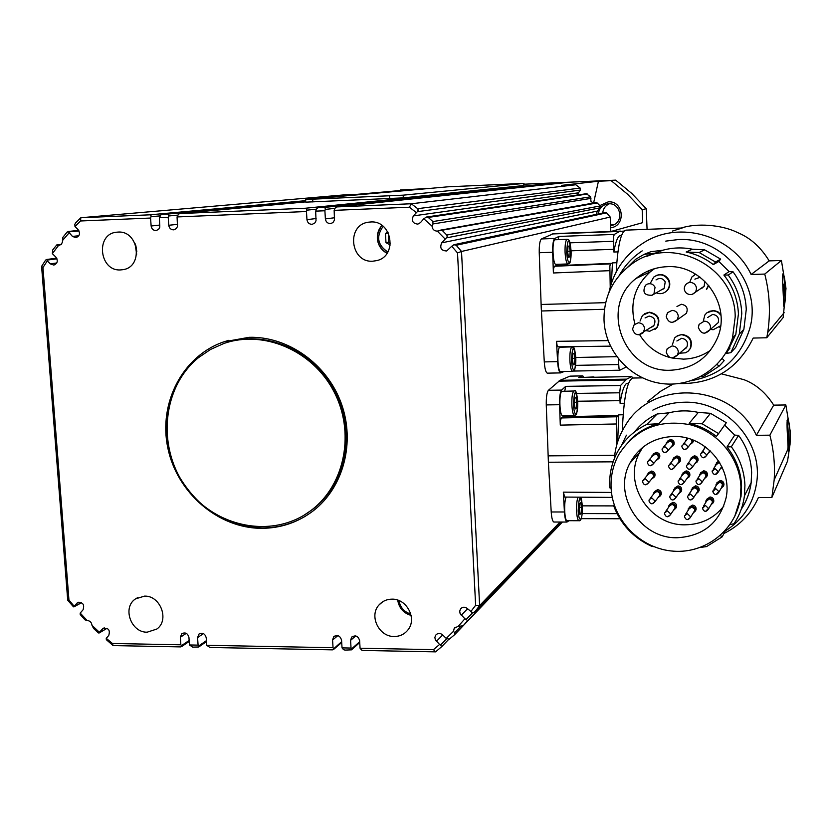 <?xml version="1.0" encoding="UTF-8"?>
<svg xmlns="http://www.w3.org/2000/svg" width="832" height="832" viewBox="0 0 832 832"><rect width="100%" height="100%" fill="white"/><g stroke="black" fill="none" stroke-linecap="round" stroke-linejoin="round"><path stroke-width="1.25" d="M726.076 352.851L729.997 348.078M739.638 503.63L739.086 504.525L739.638 503.63M388.346 232.929L388.44 242.195L390.447 243.183M228.717 341.983C268.362 330.127 315.598 352.102 335.733 392.558C356.148 432.858 345.738 484.162 312.79 509.288L304.221 515.081M311.574 510.037C274.082 539.188 215.914 528.31 186.545 487.874C156.645 447.876 161.866 387.265 198.63 357.552L210.548 349.44L223.704 343.543C263.39 329.524 312.312 350.314 333.674 391.092C355.347 431.694 345.27 484.37 311.698 509.943L311.574 510.037M567.278 520.697L566.977 520.697C564.346 520.562 563.753 500.531 566.29 497.078M582.213 377.468L593.923 376.948M560.706 371.55L560.518 371.55C557.482 371.748 556.816 348.244 559.832 347.235L571.99 346.902M782.538 276.806L783.182 274.404C784.545 273.936 785.512 299.936 784.326 304.949L783.89 305.906L783.38 304.668M694.876 279.157L700.17 277.254M704.829 281.226L704.142 286.312L700.284 288.808M689.811 282.131L691.912 276.973L695.677 274.206M708.552 285.178L706.42 289.349M694.741 274.643L695.625 274.175M708.781 285.449L706.784 289.11M656.022 279.916C659.703 277.462 662.771 278.096 665.226 281.83L664.165 288.267L661.17 289.921M650.686 282.62L653.702 277.108C659.651 273.25 664.591 274.331 668.522 280.332C670.041 284.118 669.5 287.56 666.91 290.67C663.759 293.738 660.13 294.434 656.032 292.77M656.022 275.6C661.565 273.426 665.87 274.934 668.938 280.114C670.457 283.889 669.916 287.331 667.337 290.43L664.882 292.334M652.829 326.529L651.529 327.101M653.141 326.269L652.194 326.654M645.06 317.949L649.137 316.077C654.638 317.294 656.209 320.445 653.858 325.541L651.082 327.402M640.037 321.079L642.481 315.39L648.991 312.458C657.873 314.382 660.462 319.467 656.76 327.725L649.73 331.25L646.225 330.658M644.686 313.654L649.438 312.177C658.299 314.101 660.889 319.186 657.197 327.423L654.95 329.482M707.626 317.522L712.618 314.423C717.454 315.182 719.316 317.938 718.193 322.66L714.49 325.863M703.352 320.944L704.829 315.047L706.68 312.957L709.727 311.262L712.494 310.773L715.988 311.334L718.505 312.686L720.907 315.307M720.606 325.801L713.159 329.732L710.424 329.399M707.127 312.614L714.158 310.554L717.902 311.792L720.834 314.423M720.585 325.967L719.399 327.184M685.828 348.348L684.268 349.211M686.098 348.078L684.85 348.712M676.884 340.995L681.606 338.312C686.639 339.217 688.407 342.098 686.91 346.954L683.873 349.554M672.422 344.552L674.648 337.896L677.706 335.577L681.47 334.693C689.572 336.118 692.474 340.756 690.175 348.587L687.991 351.312L685.599 352.778L679.598 353.215M676.187 336.482L681.866 334.381C689.957 335.806 692.858 340.434 690.56 348.254L688.303 351.042M676.957 306.509L681.356 304.262C686.629 305.302 688.314 308.318 686.39 313.321L683.103 315.65M678.985 383.562C713.232 384.176 737.974 369.013 753.189 338.073L766.771 337.761L767.697 332.53C770.713 312.936 769.735 293.446 764.754 274.071L751.119 274.487C732.742 235.373 679.817 219.95 644.124 242.476C625.362 254.176 613.642 270.795 608.982 292.323M667.066 266.687C702.562 264.222 731.526 304.522 717.714 337.334C708.77 357.822 693.202 368.784 670.998 370.209C624.021 373.266 598.666 306.748 636.137 278.408C645.102 271.097 655.408 267.197 667.066 266.687M671.778 357.989L683.394 359.133C693.347 358.862 702.416 355.888 710.58 350.199M783.099 291.491C782.465 280.686 782.423 274.778 782.985 273.759C784.16 274.716 785.054 279.729 785.678 288.798C785.564 298.698 784.95 304.595 783.858 306.498L783.099 291.491M604.167 322.702C606.486 353.309 631.758 379.891 662.303 383.614C692.806 387.566 723.736 367.702 732.524 337.854L735.197 316.93C735.55 265.99 670.249 233.771 631.03 264.618C612.695 278.626 603.699 297.18 604.022 320.289L604.167 322.702M721.594 359.143L722.207 358.488L724.162 360.682L719.16 366.122L717.018 364.416M730.87 352.633L726.575 353.413L735.79 334.547L738.421 313.986C737.797 299.468 732.95 286.489 723.882 275.038L729.144 271.596L733.054 271.814L728.229 275.038C736.674 286.562 741.187 299.416 741.78 313.612L739.315 334.048L730.87 352.633L735.602 347.516L743.86 329.378L746.262 309.442C745.69 295.589 741.291 283.046 733.054 271.814M766.771 337.761L783.162 317.564L785.99 288.475L781.414 260.478L769.184 260.884C761.134 247.738 751.109 238.524 739.097 233.23L736.601 232.097C721.188 224.754 696.644 222.872 681.221 228.051M610.22 287.102L609.846 266.032L610.584 263.89L612.466 262.891L616.793 262.694M612.466 262.891L611.374 283.286M547.508 373.142L547.3 373.152C545.782 372.445 544.783 368.701 544.284 361.91L541.237 307.736L539.24 252.73L552.656 252.262L553.394 272.979L553.613 268.382L554.486 266.25L556.161 265.689L612.009 263.349M558.126 346.809L557.107 345.519L556.494 341.328L557.617 361.639C558.095 368.451 559.073 372.206 560.539 372.902L564.335 371.478M626.101 367.047L619.746 370.23L619.039 368.784L618.301 358.717M558.054 239.658L558.979 236.434L554.798 238.462C553.238 239.886 552.531 244.483 552.656 252.262M617.926 251.898L613.839 252.002L613.569 236.683L614.266 234.437L619.57 231.442L624 231.088M690.092 460.678L690.258 459.264L693.607 456.851C696.415 457.278 697.632 458.869 697.258 461.625L694.678 464.017M691.205 457.798L694.366 455.822C697.164 456.238 698.381 457.829 698.006 460.574L697.081 462.072M687.679 463.944L690.955 459.514L693.638 457.579L696.457 459.472L696.55 461.406L695.521 462.842M691.215 490.911L691.34 489.466L694.71 486.97C697.466 487.386 698.693 488.935 698.381 491.65L695.968 494.062M692.224 487.989L695.469 485.846C698.214 486.252 699.431 487.802 699.13 490.495L698.266 491.993M688.678 494.707L692.037 489.694L694.741 487.698L697.538 489.538L697.674 491.442L696.758 492.835M705.869 502.247L705.921 500.791L709.363 498.15C712.036 498.524 713.274 500.022 713.076 502.653L710.757 505.19M706.753 499.273L710.07 496.974C712.733 497.349 713.97 498.846 713.773 501.467L712.972 503.017M703.487 506.168L706.638 500.999L709.384 498.867L712.15 500.635L712.358 502.486L711.495 503.932M668.574 507.322L668.751 505.835L672.048 503.526C674.866 503.974 676.062 505.575 675.657 508.342L673.254 510.588M669.666 504.442L672.88 502.341C675.688 502.788 676.884 504.39 676.468 507.135L675.574 508.56M665.621 511.524L669.438 506.095L672.079 504.244L674.898 506.168L674.96 508.102L674.097 509.361M688.168 510.255L688.272 508.778L691.652 506.282C694.387 506.688 695.604 508.238 695.313 510.921L692.973 513.323M689.135 507.312L692.411 505.086C695.136 505.492 696.353 507.031 696.072 509.714L695.23 511.202M685.495 514.405L688.969 508.997L691.673 507L694.46 508.841L694.606 510.723L693.763 512.075M716.03 485.774L716.061 484.359L719.524 481.624C722.176 481.978 723.424 483.465 723.268 486.075L720.907 488.706M716.882 482.789L720.2 480.511C722.842 480.865 724.09 482.342 723.934 484.952L723.143 486.543M713.856 489.33L716.778 484.536L719.555 482.352L721.344 482.924L722.457 484.442L721.635 487.469M699.452 475.852L699.556 474.427L702.957 471.89C705.692 472.274 706.93 473.824 706.649 476.518L704.174 479.003M700.45 472.919L703.685 470.798C706.42 471.193 707.647 472.732 707.366 475.426L706.503 476.954M697.102 479.326L700.263 474.646L702.988 472.607L705.786 474.438L705.931 476.33L704.964 477.797M703.945 449.394L704.954 446.524M701.802 452.358L705.557 446.971M715.322 466.045L715.374 464.651L719.295 461.989M716.238 463.081L718.682 461.011M713.242 469.248L716.092 464.849L718.858 462.696L719.794 462.831M653.255 494.447L653.515 492.96L656.739 490.807C659.63 491.296 660.816 492.96 660.265 495.789L657.79 497.91M654.482 491.618L657.613 489.674C660.504 490.162 661.679 491.816 661.138 494.634L660.182 495.986M650.125 498.503L654.181 493.251L656.76 491.525C659.079 491.92 660.026 493.251 659.589 495.518L658.684 496.714M673.712 490.818L673.889 489.351L677.196 487.032C680.025 487.479 681.221 489.081 680.805 491.847L678.34 494.135M674.825 487.947L678.007 485.898C680.826 486.346 682.022 487.947 681.606 490.703L680.701 492.138M670.904 494.707L674.575 489.611L677.227 487.75L679.099 488.394L680.046 489.674L680.108 491.618L679.193 492.918M647.005 475.665L647.317 474.188L650.478 472.15C653.442 472.67 654.607 474.365 653.973 477.246L651.394 479.294M648.326 472.898L651.383 471.078C654.337 471.588 655.491 473.283 654.857 476.154L653.869 477.474M643.854 479.44L647.972 474.51L650.51 472.878C652.881 473.283 653.817 474.646 653.297 476.954L652.34 478.13M651.778 456.862L652.101 455.416L655.273 453.398C658.247 453.918 659.412 455.624 658.746 458.526L656.094 460.574M653.141 454.116L656.157 452.379C659.131 452.889 660.286 454.594 659.62 457.496L658.611 458.817M648.794 460.304L652.766 455.738L655.294 454.116C657.686 454.532 658.611 455.905 658.081 458.234L657.062 459.441M666.13 443.986L666.422 442.562L669.635 440.45C672.589 440.939 673.764 442.624 673.171 445.505L670.467 447.647M667.451 441.21L670.478 439.473C673.421 439.962 674.596 441.636 673.993 444.517L672.984 445.89M663.437 447.117L667.087 442.863L669.666 441.168C672.027 441.563 672.974 442.915 672.485 445.224L671.403 446.524M672.558 460.647L672.786 459.212L676.062 456.976C678.943 457.444 680.139 459.087 679.64 461.916L677.03 464.152M673.774 457.818L676.874 455.946C679.754 456.414 680.94 458.047 680.441 460.866L679.484 462.28M669.874 464.017L673.462 459.493L676.083 457.704L677.643 458.13L678.933 459.68L678.943 461.656L677.924 462.987M685.578 441.168L687.055 438.121M683.207 444.122L688.085 438.402M681.876 475.779L682.053 474.334L685.381 471.973C688.199 472.41 689.406 474.011 689.01 476.778L686.494 479.107M682.989 472.898L686.171 470.891C688.979 471.328 690.186 472.919 689.79 475.675L688.875 477.131M679.266 479.357L682.75 474.594L685.412 472.701L688.241 474.604L688.314 476.549L687.346 477.911M723.923 533.499C739.69 525.647 751.182 513.677 758.389 497.588L771.846 497.567L774.166 479.97C775.143 464.911 773.708 449.977 769.87 435.178L756.361 435.313C732.638 382.928 651.914 378.186 625.009 426.088C618.862 436.041 615.306 446.878 614.359 458.588M739.575 503.849L739.024 504.795M673.514 436.467C704.87 435.219 732.514 467.199 726.159 497.567C719.732 522.694 703.466 536.089 677.362 537.742C640.266 538.938 612.29 494.842 629.938 463.122C639.267 446.295 653.786 437.414 673.514 436.467M642.741 447.356L639.6 452.65C622.482 483.371 649.553 526.022 685.464 524.805C701.282 524.482 714.064 518.253 723.819 506.116M787.582 437.975C786.874 426.39 786.874 420.077 787.602 419.058C788.726 420.004 789.537 424.538 790.046 432.64L789.391 445.775L788.289 451.329L787.582 437.975M611.114 488.27L609.835 487.843L609.721 485.753C609.263 473.242 612.071 461.583 618.134 450.778C624.915 439.098 634.483 430.31 646.818 424.434L657.145 413.993L669.074 412.797C678.704 410.374 688.449 410.249 698.329 412.412L710.466 413.306L702.146 423.8L718.598 433.597L726.305 422.718L710.466 413.306M611.218 489.83C613.59 521.55 641.524 549.099 673.712 551.19C705.879 553.613 736.174 529.714 740.386 497.786L740.938 487.074C740.054 458.609 718.546 432.089 690.602 424.84C659.454 418.902 635.554 428.74 618.894 454.366C613.246 464.62 610.646 475.654 611.073 487.469L611.218 489.83M734.583 516.818L741.021 496.579L741.562 485.898C740.938 471.494 736.081 458.526 726.981 446.971L734.708 435.094L738.577 435.386L731.338 446.763C739.804 458.38 744.328 471.214 744.921 485.295L744.422 495.872C743.08 506.022 739.596 515.31 733.97 523.723L729.986 524.628M738.577 435.386C746.72 446.555 751.078 458.921 751.639 472.482L751.161 482.664C749.882 492.336 746.574 501.197 741.25 509.246M739.7 503.381L739.159 504.234M771.846 497.567L787.561 461.001L790.046 444.319L790.348 431.995L785.845 404.966L773.718 405.132C765.752 392.673 755.841 384.186 743.974 379.683L721.448 373.838M628.607 383.074L626.35 383.625C623.854 385.757 621.774 392.319 620.1 403.312L619.705 392.787L620.506 385.528L626.714 379.132L631.779 376.563L632.57 378.03M624.26 403.291L620.1 403.312M564.741 391.165L565.708 386.35L561.642 390.073C560.123 392.122 559.437 397.01 559.572 404.716L560.29 425.121L560.508 420.43L561.34 417.955L562.973 416.728L618.322 415.532L618.769 414.856L623.126 414.752M554.174 522.028L553.821 522.028C552.5 521.3 551.637 517.951 551.21 511.971L548.392 462.249L546.27 404.914C546.146 397.207 546.863 392.34 548.423 390.291L560.082 380.307L570.014 376.137L582.618 375.877M616.762 444.87L616.231 419.255L616.938 416.759L618.322 415.532M564.73 497.068L563.326 492.138L564.429 511.982C564.834 517.962 565.677 521.321 566.956 522.049L569.026 520.707M189.145 640.463L181.47 645.653L180.866 644.8L112.445 643.49L113.1 645.59L106.34 639.694L106.236 638.321L108.753 635.461C110.354 629.949 108.43 627.609 102.96 628.462L99.434 632.33L91.988 625.3L93.569 628.451L97.76 632.382L98.727 633.017L99.434 632.33M80.184 613.09L87.225 620.547L84.947 619.83L80.226 614.515L80.184 613.09L83.065 609.794C84.687 604.396 82.805 602.035 77.438 602.701L74.152 606.258L68.942 600.007L42.962 267.561L47.278 260.915L47.05 260.104L56.971 258.804M87.225 620.547L87.433 620.547C90.095 620.89 91.614 622.482 91.988 625.3M460.595 626.527L454.615 632.757L454.74 634.598L562.411 522.038M454.74 634.598L449.249 639.205L446.243 638.425L442.593 634.847C440.014 632.861 437.705 632.986 435.656 635.222L434.886 637.395L435.292 639.756L439.577 644.467L433.472 649.636L360.069 648.232L361.577 650.042L363.064 650.447L435.583 651.862L433.472 649.636M446.753 638.643L440.69 644.935L441.553 646.786L435.583 651.862M472.909 612.487L466.253 619.393L467.199 620.339L466.918 621.504L562.141 522.038L467.054 621.327M454.938 634.348L562.39 522.038L463.102 625.81L457.881 626.434L454.22 628.316L453.502 631.29L446.243 638.425M561.07 522.038L475.062 611.603L473.585 612.425L471.775 612.248L467.48 608.639C464.87 606.632 462.53 606.778 460.46 609.066L459.701 611.26L460.117 613.61L464.901 618.8L458.11 626.444M206.419 640.64L198.682 645.986L198.723 646.984L192.681 647.13L189.467 644.966L188.937 637.437C187.741 633.298 185.359 632.05 181.802 633.693L180.326 637.281L180.866 644.8M341.661 641.659L332.498 649.854L209.924 647.473L206.742 645.299L206.211 637.749C204.994 633.568 202.592 632.33 199.004 634.036L197.569 637.593L198.089 645.133L189.467 644.966M359.684 641.732L351.52 648.929L351.51 649.844L345.051 650.094L343.564 649.688L342.035 647.889L341.567 640.193C340.111 635.627 337.48 634.504 333.674 636.823L332.582 640.026L333.05 647.712L206.742 645.299M181.47 645.653L181.605 646.547L180.648 646.901L113.1 645.59M81.484 602.649L73.486 606.85L67.714 600.215L68.942 600.007M58.354 245.679L56.784 244.91L52.686 249.964L52.343 253.646L58.354 245.679L61.35 244.327L62.41 242.122L62.889 237.328L67.163 232.003L79.061 230.994M80.558 220.979L74.984 226.564L74.828 224.307L75.629 222.893L80.818 217.745L80.558 220.979L150.571 218.046L151.029 216.726L160.046 215.883M593.133 203.102L590.949 201.271L590.626 196.81L432.89 221.551L428.251 217.433L426.483 217.027L423.8 218.774L432.037 226.127C432.38 229.247 434.054 230.911 437.06 231.13L597.168 202.946L595.962 202.602L513.313 217.235M600.163 205.951L446.805 235.05L447.231 236.444L446.378 237.89L600.194 207.813L600.163 205.951L597.168 202.946M475.062 611.603L479.627 605.571L461.51 251.462L457.517 252.918L451.755 246.251L453.939 244.733L456.196 245.253L606.59 212.857L605.249 212.462L524.95 229.59M432.89 221.551L432.983 223.954L590.949 198.39M580.174 188.074L417.674 208.666L418.246 210.09L417.352 211.661L580.351 190.06L580.174 188.074L575.786 184.756L561.673 185.37L598.447 181.23L593.59 203.018M417.674 208.666L411.289 203.757L409.417 207.22L334.152 210.361L335.431 207.553L336.752 206.918L564.242 182.749M334.152 210.361L334.495 220.033L332.977 222.55L330.803 223.548C327.746 223.652 325.936 222.102 325.385 218.899L324.896 210.756L315.671 211.141L316.961 208.333L318.292 207.698L552.573 183.269M557.138 183.508L323.95 207.459L325.104 207.99L325.26 209.404L334.766 208.374M545.47 184.007L305.552 208.229L306.686 208.77L306.831 210.174L316.285 209.175M315.671 211.141L316.025 220.792L314.86 222.955L312.333 224.286C309.296 224.38 307.507 222.83 306.956 219.648L306.457 211.526L177.06 216.944L178.506 214.188L179.858 213.554L305.77 201.874L179.858 213.554M177.06 216.944L177.497 226.429L176.353 228.571L173.867 229.85C170.997 229.861 169.302 228.332 168.761 225.274L168.21 217.308L159.38 217.682L160.836 214.926L162.188 214.302L305.729 201.157L162.188 214.302M305.75 201.375L167.575 214.074L168.626 214.604L168.657 215.987L177.726 215.124M305.698 200.678L149.968 214.822L151.008 215.342L151.029 216.726M67.714 600.215L41.6 266.365L45.562 260.187L46.436 259.511L47.05 260.104M120.692 269.911C99.289 271.617 95.191 233.854 116.667 232.201L117.926 232.097C138.871 230.287 143.707 266.999 122.949 269.672L120.692 269.911M372.819 261.196C350.376 262.985 345.935 225.035 368.337 222.217L370.594 221.988C392.122 220.095 397.873 256.006 376.834 260.593L372.819 261.196M394.181 636.49C378.862 636.927 368.722 615.659 379.101 604.854C382.512 601.089 386.838 599.196 392.049 599.154C406.9 598.666 417.29 618.873 407.898 629.98C404.414 634.296 399.838 636.47 394.181 636.49M147.191 632.185C130.905 632.736 122.044 607.277 135.595 598.842L144.56 596.118C160.514 595.494 169.697 620.194 156.811 629.054L147.191 632.185M249.184 337.303C287.914 336.242 326.789 363.771 341.12 402.948C355.576 442.073 343.585 487.417 313.279 510.806C298.022 522.392 280.81 528.237 261.633 528.33C218.046 528.341 176.862 492.721 167.773 447.751C158.319 402.854 182.728 355.805 223.922 341.806L249.184 337.303M180.586 478.826C200.169 510.089 227.417 526.458 262.34 527.925C277.794 527.894 292.157 523.994 305.427 516.214M610.657 227.77C626.215 226.21 623.854 200.543 608.254 201.854L599.81 205.587M598.374 213.928C599.04 208.822 601.806 205.535 606.663 204.079L608.691 203.798C620.724 202.717 624.229 221.905 612.622 225.233L610.574 225.711M609.326 203.788C605.405 205.587 603.2 208.666 602.711 213.002M610.522 224.328L613.787 224.713M590.626 196.81L586.31 193.731M556.098 264.337L555.89 264.358C552.708 264.867 551.782 239.949 554.986 239.782L555.225 239.772M562.64 415.522L562.422 415.522C559.447 415.605 558.886 392.631 561.829 391.31L573.986 391.009M576.462 408.065L575.234 408.99L574.382 404.082L574.766 398.258L575.994 397.363L576.836 402.262L576.462 408.065L575.078 408.075M574.496 402.293L576.836 402.262M569.774 256.859L568.516 257.265L567.642 251.982L568.027 246.314L569.296 245.95L570.17 251.222L569.774 256.859L568.454 256.911M567.684 251.306L570.17 251.222M399.734 190.58L400.369 189.998L412.433 189.467L356.221 194.407L342.94 194.99L80.818 217.745L149.968 214.822M596.461 214.334L597.199 211.13L600.194 207.813M610.813 231.494L610.22 217.058L606.59 212.857M610.22 217.058L461.51 251.462L456.196 245.253M523.973 183.414L523.858 185.526L403.322 197.87L305.791 202.145L305.625 199.472L306.29 199.378L447.855 186.815L523.973 183.414L403.166 195.166L305.625 199.472M575.786 184.756L411.289 203.757L336.887 206.908M576.93 195.094L580.351 190.06M560.061 522.038L479.627 605.571L475.634 605.28L470.683 611.759M598.447 181.23L611.187 180.669L627.526 194.21L642.179 209.664L642.689 222.664L610.969 231.494M400.369 189.998L430.539 188.354M524.014 184.205L615.711 180.138L631.821 193.482L646.266 208.718L647.067 229.33M552.708 183.258L544.554 183.612M564.387 182.738L556.202 183.102M611.187 180.669L615.711 180.138M642.179 209.664L646.266 208.718M648.69 270.743L648.762 272.522M228.717 340.33L224.671 341.598C180.17 355.94 155.657 409.937 170.986 456.882M74.984 226.564L78.021 229.528C80.486 233.366 79.778 236.08 75.91 237.661L72.446 236.423L68.671 232.055M62.452 240.583L68.962 233.033M52.343 253.646L55.806 257.036C58.24 260.759 57.585 263.442 53.862 265.086L50.284 263.858L47.278 260.915M112.445 643.49L106.236 638.321M351.52 648.929L351.042 648.055L342.035 647.889M351.042 648.055L350.584 640.359L351.614 637.208C355.441 634.795 358.103 635.898 359.611 640.515L360.069 648.232M457.517 252.918L475.634 605.28M451.755 246.251L446.67 250.973C441.199 250.723 439.546 248.009 441.719 242.84L446.378 237.89M437.299 231.119L445.089 239.002M423.8 218.774L420.451 222.622L417.882 224.12C412.714 223.527 411.206 220.782 413.379 215.894L417.352 211.661M409.417 207.22L416.291 212.545M159.38 217.682L159.817 227.146L158.683 229.289L156.208 230.558C153.358 230.558 151.663 229.039 151.133 225.992L150.571 218.046M41.6 266.365L42.962 267.561M198.682 645.986L198.089 645.133M446.805 235.05L442.426 230.62M432.037 226.127L432.983 223.954M454.615 632.757L453.502 631.29M440.69 644.935L439.577 644.467M466.253 619.393L464.901 618.8M463.102 625.81L466.918 621.504M324.896 210.756L325.26 209.404M323.95 207.459L318.427 207.688M305.552 208.229L179.951 213.554M306.457 211.526L306.831 210.174M168.21 217.308L168.657 215.987M167.575 214.074L162.282 214.302M333.549 648.586L333.05 647.712M631.821 376.542L578.739 377.551L582.795 375.877L583.825 377.135M563.763 415.501L562.973 416.728M618.769 414.856L617.656 441.875M639.423 452.837L639.423 450.278M640.234 449.509L640.297 451.318M642.439 377.874L633.266 378.04C627.422 378.997 623.761 396.583 622.305 430.81M647.858 401.461L660.431 391.373L673.109 384.062M731.338 446.763L726.981 446.971M702.146 423.8L689.146 423.332C699.161 425.63 708.24 429.988 716.373 436.415L718.598 433.597M725.598 530.244L722.218 536.817L720.325 535.538M722.218 536.817L706.576 546.582L700.305 547.466M689.146 423.332L698.329 412.412M724.641 425.069L734.708 435.094M629.418 440.575C637.541 432.297 647.317 426.66 658.746 423.675L669.074 412.797M658.746 423.675L646.818 424.434M634.494 431.943C640.588 424.226 648.149 418.246 657.145 413.993M614.494 505.658L613.61 505.627C620.662 524.285 633.35 537.857 651.664 546.312L653.796 546.676M613.61 505.627L614.245 504.889M756.361 435.313L773.718 405.132M785.845 404.966L769.87 435.178M693.67 440.294L692.505 442.832M787.082 420.306C788.216 423.498 788.715 443.706 787.8 449.28M787.436 433.982L787.457 434.606M692.671 439.91L692.713 442.354L690.019 444.673M691.673 439.535L692.016 442.104L690.903 443.539M722.197 467.438L720.096 469.092M721.781 466.554L720.855 467.896M710.642 451.256L708.562 452.66M710.091 450.746L709.374 451.495M539.24 252.73C539.115 244.962 539.854 240.375 541.466 238.95L553.446 233.646L620.568 231.13M557.18 264.316L556.161 265.689M621.587 235.321L620.922 235.342C618.093 235.414 615.732 240.968 613.839 252.002M638.279 277.399L638.227 276.754M672.464 231.057L682.198 228.01L625.976 230.131C621.046 231.109 617.791 245.034 616.21 271.908M640.713 275.018L640.442 276.39M677.206 229.507L676.374 229.85M642.574 273.842L642.242 275.558M728.229 275.038L723.882 275.038M718.838 261.456L713.305 264.618L715.53 262.028L720.658 259.126L718.838 261.456L729.144 271.596M699.13 252.512L686.161 252.023L692.401 249.205L704.652 249.85L699.13 252.512L715.53 262.028M704.652 249.85L720.658 259.126M719.16 366.122L703.57 376.324L700.523 376.75M713.305 264.618C705.193 258.315 696.145 254.124 686.161 252.023M646.818 256.35L662.854 250.224C672.578 247.551 682.427 247.208 692.401 249.205M655.855 253.063L643.978 254.405L650.811 251.711L662.854 250.224M619.268 275.465L635.627 259.314L643.978 254.405M751.119 274.487L769.184 260.884M781.414 260.478L764.754 274.071M654.514 268.674L650.27 271.825C634.681 286.094 629.564 303.493 634.92 324.022M639.683 334.745C646.818 346.32 656.926 353.933 670.02 357.562M702.926 287.633L701.199 288.215M663.312 288.995L662.251 289.328M663.01 289.203L661.606 289.692M702.655 287.83L700.648 288.569M784.014 294.081L783.598 296.13L783.13 292.198L783.494 284.201L784.014 294.081L783.359 294.102M783.099 288.163L783.962 288.142M572.416 359.85L572.801 354.068L574.049 353.319L574.902 358.332L574.517 364.083L573.279 364.863L572.416 359.85M573.154 364.114L574.517 364.083M572.52 358.374L574.902 358.332M579.072 509.86L579.446 503.922L580.653 502.663L581.485 507.312L581.11 513.219L579.914 514.509L579.072 509.86M579.675 513.219L581.11 513.219M579.228 507.312L581.485 507.312M388.44 242.195L385.975 242.642L385.476 233.584L387.858 231.993M390.26 244.993L385.975 242.642M387.941 233.178L385.476 233.584M381.971 225.41C378.685 229.018 377.135 233.324 377.333 238.358C377.967 245.149 381.202 250.13 387.036 253.292M582.348 506.386C582.514 512.876 581.974 517.13 580.746 519.147C579.457 519.896 578.604 517.109 578.188 510.806C578.989 495.726 580.372 494.25 582.348 506.386M578.094 497.162C576.909 499.876 576.41 504.514 576.597 511.087C576.919 516.786 577.668 520 578.833 520.718L579.134 520.718M594.974 377.229L593.507 377.26M560.518 371.55L572.478 371.322C571.147 370.625 570.284 367.047 569.899 360.599C569.722 353.101 570.346 348.556 571.792 346.975L572.146 346.902C574.007 348.514 574.267 344.635 575.817 357.75C575.952 364.343 575.401 368.378 574.142 369.855C572.811 370.053 571.927 366.902 571.501 360.412C572.333 345.665 573.768 344.791 575.796 357.781C575.016 374.785 574.09 369.834 572.478 371.322L572.666 371.322M694.398 283.962C691.382 281.788 688.522 281.965 685.828 284.482L685.599 284.752C683.654 287.726 683.894 290.503 686.327 293.093C689.697 295.412 692.744 295.027 695.458 291.928C697.07 289.026 696.727 286.374 694.398 283.962M692.266 294.32L704.142 286.312M647.067 284.201L645.497 285.251C642.148 292.209 644.332 295.547 652.049 295.256L653.942 293.935L655.044 287.238C653.182 284.045 650.53 283.026 647.067 284.201M644.582 328.661C644.082 325.031 642.002 323.076 638.373 322.795L634.15 324.74L632.57 329.035C634.504 335.046 638.071 336.253 643.282 332.644L644.582 328.661M638.851 334.818L653.858 325.541M704.704 333.268L710.06 329.711L710.57 327.059C710.07 323.388 707.98 321.422 704.278 321.142L699.098 324.366L698.422 327.361M672.537 357.968L677.602 354.91L678.33 351.822C677.83 348.182 675.75 346.216 672.09 345.935L667.181 348.722L666.245 352.154M672.516 322.41L677.29 319.79L678.298 316.243C677.789 312.603 675.719 310.648 672.069 310.388L667.503 312.718L666.245 316.607M610.584 263.89L554.486 266.25M618.54 364.551L575.598 365.362M570.014 242.83L613.444 241.301M541.403 310.991L604.479 309.286M689.572 469.321L692.328 467.303L692.453 466.346L689.354 463.414L686.618 465.369L686.483 466.378M690.706 499.959L693.472 497.89L693.576 497.016L690.487 494.073L687.742 496.101L687.617 497.026M705.619 511.347L708.5 508.404L705.401 505.461L702.52 508.404M667.649 516.755L670.363 514.821L670.498 513.822L667.43 510.9L664.737 512.782L664.581 513.822M687.596 519.594L690.362 517.514L690.456 516.662L687.378 513.718L684.622 515.757L684.518 516.651M715.957 494.562L718.848 491.598L715.749 488.654L712.858 491.618M699.098 484.63L701.886 482.508L701.979 481.666L698.88 478.722L696.103 480.792L695.999 481.686M703.685 457.766L706.472 455.655L706.576 454.782L703.466 451.838L700.69 453.898L700.575 454.823M715.25 474.562L718.151 471.578L715.042 468.634L712.14 471.609M652.07 503.797L654.711 501.998L654.898 500.864L651.83 497.942L649.21 499.689L649.002 500.874M672.88 499.99L675.594 498.046L675.74 497.047L672.662 494.114L669.968 496.007L669.812 497.058M645.694 484.806L648.305 483.101L648.523 481.863L645.466 478.941L642.876 480.605L642.637 481.884M650.562 465.733L653.162 464.038L653.401 462.779L650.322 459.857L647.743 461.5L647.494 462.81M665.174 452.587L667.826 450.809L668.034 449.613L664.945 446.68L662.324 448.406L662.095 449.665M671.715 469.414L674.398 467.553L674.575 466.45L671.486 463.518L668.824 465.338L668.637 466.492M684.986 449.582L687.7 447.647L687.856 446.597L684.767 443.664L682.063 445.546L681.886 446.649M681.21 484.682L683.946 482.716L684.07 481.728L680.992 478.795L678.278 480.719L678.132 481.749M576.514 393.401L619.705 392.787M626.714 379.132L560.082 380.307M617.063 513.646L582.213 513.583M616.938 416.759L561.34 417.955M107.047 628.243L99.258 632.85M57.398 245.107L60.996 244.691M555.89 264.358L567.923 263.962C569.65 262.694 570.565 266.178 571.106 250.931C569.764 238.846 568.984 239.803 567.164 239.325L567.018 239.335C565.552 240.479 564.897 244.837 565.074 252.398C565.521 259.418 566.467 263.276 567.923 263.962L568.11 263.931M571.085 250.942C571.241 257.566 570.679 261.425 569.39 262.527C568.027 262.309 567.133 258.887 566.706 252.262C567.559 237.765 569.015 237.328 571.085 250.942M562.422 415.522L574.35 415.366C575.952 413.764 576.857 419.266 577.751 401.565C576.763 392.558 575.578 389.043 574.184 391.009L573.758 391.123C572.322 392.881 571.688 397.498 571.875 404.976C572.239 411.195 573.071 414.658 574.35 415.366L574.569 415.366M577.73 401.596C577.886 408.148 577.346 412.235 576.087 413.878C574.766 414.242 573.903 411.195 573.477 404.758C574.298 389.917 575.713 388.856 577.73 401.596M410.79 614.058C404.165 611.978 400.244 607.495 399.027 600.621M441.719 242.84L597.199 211.13M428.251 217.433L587.444 194.022M413.379 215.894L577.793 192.91M441.49 646.88L448.822 639.236L441.553 646.786M56.763 262.974L50.284 263.858M78.926 602.15L76.648 603.387M467.594 608.743L461.23 615.222M316.118 218.535L306.956 219.648M337.834 635.638L332.582 640.026M186.264 633.339L180.326 637.281M159.9 225.066L151.133 225.992M355.711 635.918L350.584 640.359M177.57 224.338L168.761 225.274M203.445 633.599L197.569 637.593M334.589 217.755L325.385 218.899M442.686 634.951L436.405 641.358M104.312 627.869L102.326 629.034M78.853 235.737L72.446 236.423M614.682 455.354L548.101 455.853M548.392 462.249L613.153 461.822M570.014 376.137L582.504 375.918M548.423 390.291L561.642 390.073M546.27 404.914L559.572 404.716M551.21 511.971L564.429 511.982M560.29 425.121L616.065 423.977M577.741 401.232L620.038 400.66M611.478 492.44L563.326 492.138M578.739 377.551L631.779 376.563M582.358 505.856L613.704 505.898M558.792 381.139L625.654 379.974M620.506 385.528L565.708 386.35M553.394 272.979L609.669 270.67M605.665 302.661L541.102 304.47M552.126 233.958L619.57 231.442M544.284 361.91L557.617 361.639M541.466 238.95L554.798 238.462M614.266 234.437L558.979 236.434M575.806 357.479L616.751 356.678M573.498 371.051L619.694 370.209M608.13 340.61L556.494 341.328M571.106 250.806L613.777 249.33M652.101 295.235L664.165 288.267M523.858 185.526L523.765 183.435M312.853 201.968L312.686 199.274M389.75 198.64L389.594 195.926M403.322 197.87L403.166 195.166M387.847 252.013C377.468 245.024 375.908 236.465 383.188 226.346M136.812 251.836L135.876 245.721M665.746 241.114L677.903 239.606C723.278 236.465 762.372 284.45 749.83 328.338C740.844 357.75 721.354 375.19 691.361 380.671M684.06 402.23C725.306 400.494 762.58 440.773 756.829 481.468C753.844 502.996 743.278 519.542 725.14 531.118M626.423 435.178L621.379 445.671M642.2 250.879C632.497 257.254 624.822 265.491 619.174 275.59M580.414 497.182C581.027 496.735 581.682 499.782 582.379 506.334C582.4 516.682 581.214 521.477 578.833 520.718L566.977 520.697M699.098 324.366L698.381 327.402M698.381 327.465C701.095 334.183 704.995 334.932 710.06 329.711L718.193 322.66M666.245 352.217C668.699 358.675 672.485 359.57 677.602 354.91L686.91 346.954M666.245 316.67C668.439 322.889 672.121 323.929 677.29 319.79L686.39 313.321M735.79 334.547L732.524 337.854M739.315 334.048L743.86 329.378M557.929 346.84L610.47 346.143M686.618 465.369L686.462 466.43C687.939 469.914 689.894 470.205 692.328 467.303L696.55 461.406M687.742 496.101L687.596 497.078C689.125 500.583 691.08 500.854 693.472 497.89L697.674 491.442M702.499 508.518C704.142 512.034 706.118 512.242 708.427 509.142L712.358 502.486M664.737 512.782L664.55 513.885C665.995 517.327 667.93 517.639 670.363 514.821L674.96 508.102M684.486 516.776C686.057 520.239 688.012 520.478 690.362 517.514L694.606 510.723M712.837 491.722C714.522 495.269 716.508 495.456 718.796 492.284L722.54 485.919M696.103 480.792L695.978 481.728C697.528 485.264 699.494 485.524 701.886 482.508L705.931 476.33M700.69 453.898L700.554 454.865C702.104 458.39 704.07 458.65 706.472 455.655L709.977 450.632M712.13 471.713C713.783 475.249 715.77 475.446 718.078 472.316L721.739 466.471M649.21 499.689L648.97 500.947C650.333 504.317 652.246 504.67 654.711 501.998L659.589 495.518M669.968 496.007L669.781 497.12C671.226 500.562 673.161 500.874 675.594 498.046L680.108 491.618M642.876 480.605L642.606 481.957C643.916 485.285 645.819 485.659 648.305 483.101L653.297 476.954M647.743 461.5L647.452 462.873C648.762 466.201 650.666 466.586 653.162 464.038L658.081 458.234M662.324 448.406L662.064 449.717C663.416 453.076 665.33 453.44 667.826 450.809L672.485 445.224M668.824 465.338L668.606 466.544C670.01 469.955 671.944 470.288 674.398 467.553L678.943 461.656M682.063 445.546L681.866 446.701C683.301 450.143 685.246 450.455 687.7 447.647L692.016 442.104M678.278 480.719L678.101 481.811C679.567 485.264 681.512 485.566 683.946 482.716L688.314 476.549M652.839 410.124C662.522 405.08 672.901 402.449 684.008 402.23M741.021 496.579L740.386 497.786M744.422 495.872L751.161 482.664M564.574 497.068L612.269 497.401M107.11 628.274L99.164 632.986M341.713 642.502L333.559 649.48M359.736 642.564L351.53 649.813M81.578 602.701L73.923 606.871M56.898 244.889L61.318 244.369M513.157 217.266L440.658 230.11M524.742 229.632L454.272 244.66M501.197 206.138L426.65 216.996M368.337 222.217L369.356 222.082M379.101 604.854L382.897 601.65M135.595 598.842L137.842 597.553M607.672 203.882L606.663 204.079M586.362 193.721L501.311 206.118M397.706 600.122C399.017 608.036 403.478 613.132 411.112 615.42M567.102 239.325L555.142 239.762M552.625 183.258L318.292 207.698M564.294 182.749L336.752 206.918M223.922 341.806L224.671 341.598M461.552 607.984L460.46 609.066M334.516 636.116L333.674 636.823M182.426 633.277L181.802 633.693M455.26 627.245L454.22 628.316M352.487 636.459L351.614 637.208M199.649 633.599L199.004 634.036M436.665 634.213L435.656 635.222M103.49 628.15L102.96 628.462M46.405 259.522L56.68 258.17M67.974 231.494L78.738 230.402M189.218 641.441L181.511 646.662M206.482 641.597L198.723 646.984M553.821 522.028L566.956 522.049M619.923 518.752L581.214 518.648M790.046 444.319L789.391 445.775M787.8 449.353L774.166 479.97M629.938 463.122L639.6 452.65M689.01 476.778L689.79 475.675M692.713 442.354L693.482 441.366M679.64 461.916L680.441 460.866M673.171 445.505L673.993 444.517M658.746 458.526L659.62 457.496M653.973 477.246L654.857 476.154M680.805 491.847L681.606 490.703M660.265 495.789L661.138 494.634M712.223 470.829L712.13 471.65M706.649 476.518L707.366 475.426M712.92 490.88L712.837 491.66M723.268 486.075L723.934 484.952M684.622 515.757L684.486 516.714M695.313 510.921L696.072 509.714M675.657 508.342L676.468 507.135M702.603 507.624L702.499 508.456M713.076 502.653L713.773 501.467M698.381 491.65L699.13 490.495M697.258 461.625L698.006 460.574M547.3 373.152L560.539 372.902M619.736 370.23L573.466 371.062M784.15 312.686L767.697 332.53M636.137 278.408L650.27 271.825M312.79 509.288L311.698 509.943M381.94 225.389C374.473 236.33 376.168 245.638 387.015 253.323M135.034 243.464L136.666 254.218"/></g></svg>
